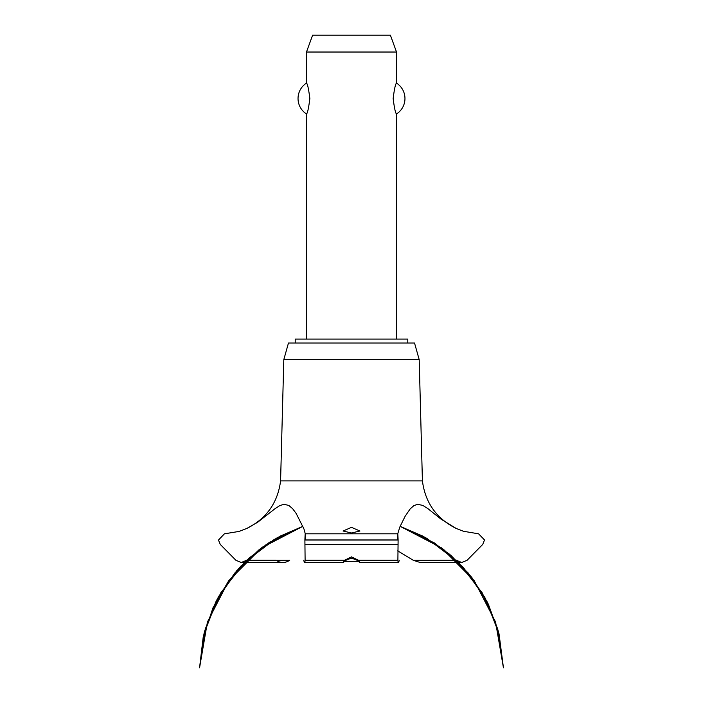 <?xml version="1.0" encoding="UTF-8"?>
<svg xmlns="http://www.w3.org/2000/svg" width="703" height="703" viewBox="0 0 703 703"><rect width="100%" height="100%" fill="white"/><g stroke="black" fill="none" stroke-linecap="round" stroke-linejoin="round"><path stroke-width="1.05" d="M407.784 343.011L407.784 339.074L295.216 339.074L295.216 343.011M396.527 339.074L396.527 113.948C395.499 113.385 394.374 108.253 393.153 98.534C394.374 88.815 395.499 83.675 396.527 83.121L396.527 52.031L306.473 52.031L306.473 83.121C307.501 83.675 308.626 88.815 309.847 98.534C308.626 108.253 307.501 113.385 306.473 113.948L306.473 339.074M393.425 94.105L393.425 102.954M306.473 113.948A18.296 18.296 0 0 1 306.473 83.121M396.527 83.121A18.296 18.296 0 0 1 396.527 113.948M306.473 52.031L312.624 35.15L390.376 35.15L396.527 52.031M280.585 480.905L283.801 359.646L288.467 343.011L414.533 343.011L419.199 359.646L422.415 480.905L280.585 480.905C277.755 502.768 266.49 518.629 246.771 528.48L257.658 522.259L275.022 508.691L279.873 505.562L284.091 504.288L288.88 505.475L292.712 508.787L296.209 513.524L303.986 529.025L305.269 533.814L397.731 533.814L399.849 526.986L405.104 516.327L410.121 508.981L413.795 505.677L417.617 504.297L422.828 505.422L428.004 508.708L440.957 519.104L456.229 528.48L463.462 531.275L478.585 533.814L484.525 539.948L482.724 544.438L467.091 560.282L461.748 562.514L456.229 560.203M351.5 532.988L343.055 531.002L351.5 527.364L359.945 531.002L351.5 532.988M246.771 560.203L241.252 562.514L235.909 560.282L220.276 544.438L218.475 540.053L224.415 533.814L239.029 531.433L246.771 528.48M246.683 560.282L276.121 560.282C280.585 563.261 285.119 563.261 289.715 560.282M397.67 550.827L413.364 560.335L420.271 562.514L461.748 562.514M357.273 560.335L351.5 558.059L345.727 560.335M345.788 560.282C342.721 563.191 342.291 563.191 344.505 560.282L351.5 556.864L358.495 560.282L359.892 562.514L398.39 562.514M304.61 562.514L343.108 562.514L344.505 560.282L305.111 560.282C304.865 563.252 304.417 563.252 303.784 560.282M399.216 560.282C398.575 563.252 398.135 563.252 397.889 560.282L358.495 560.282C360.736 563.208 360.314 563.208 357.212 560.282M397.889 560.282L398.109 539.948C397.793 531.969 397.643 531.969 397.661 539.948M305.339 539.948C305.357 531.969 305.207 531.969 304.891 539.948L305.111 560.282M426.809 560.335L456.317 560.282M348.583 558.577L354.417 558.577M358.416 561.389L344.584 561.389M283.801 359.646L419.199 359.646M289.636 560.335L246.621 560.335M456.379 560.335L413.364 560.335M305.032 544.438L397.968 544.438M304.891 540.053L398.109 540.053M304.891 539.948L398.109 539.948M400.13 526.336L425.79 537.742L451.098 555.537L472.275 578.086L488.453 604.457L498.945 633.552L485.255 598.191L463.233 567.312L434.261 542.857L400.13 526.336L423.505 536.486L449.612 554.263L471.485 577.049L488.163 603.868L498.945 633.552L485.255 598.191L463.233 567.312L434.261 542.857L400.13 526.336L422.793 536.108L443.575 549.421L468.321 573.121L487.117 601.759L499.033 633.878L503.445 667.85L495.58 622.014L474.226 580.696L441.387 547.778L400.13 526.336L441.387 547.778L474.235 580.696L495.58 622.014L503.445 667.85L495.58 622.014L474.226 580.696L441.387 547.778L400.13 526.336L435.175 543.454L463.224 567.303L484.719 597.199L498.392 631.382L503.445 667.85L495.58 622.014L474.235 580.696L441.387 547.778L400.13 526.336L426.809 538.322L458.11 562.013L482.284 592.937L497.742 629.009L503.445 667.85M302.87 526.336L268.739 542.857L239.758 567.312L217.745 598.191L204.055 633.552L217.745 598.191L239.758 567.321L268.739 542.857L302.87 526.336L268.739 542.857L239.767 567.312L217.745 598.191L204.055 633.552L217.745 598.183L239.767 567.312L268.748 542.857L302.87 526.336L261.613 547.778L228.765 580.696L207.42 622.014L199.555 667.85L205.276 628.93L220.795 592.787L245.075 561.838L276.481 538.155L302.87 526.336L269.715 542.233L240.927 566.064L218.826 596.206L204.758 630.837L199.555 667.85L204.485 631.839L217.825 598.033L238.818 568.358L266.252 544.509L302.87 526.336L262.746 546.96L236.691 570.757L216.823 599.914L204.222 632.876L199.555 667.85L203.202 637.146L212.983 607.814L228.501 581.073L249.108 558.024L274.346 539.386L302.87 526.336L280.102 536.161L259.231 549.561L234.565 573.253L215.821 601.865L203.958 633.93L199.555 667.85M241.252 562.514L282.729 562.514M456.229 528.48C436.51 518.629 425.245 502.768 422.415 480.905"/></g></svg>
